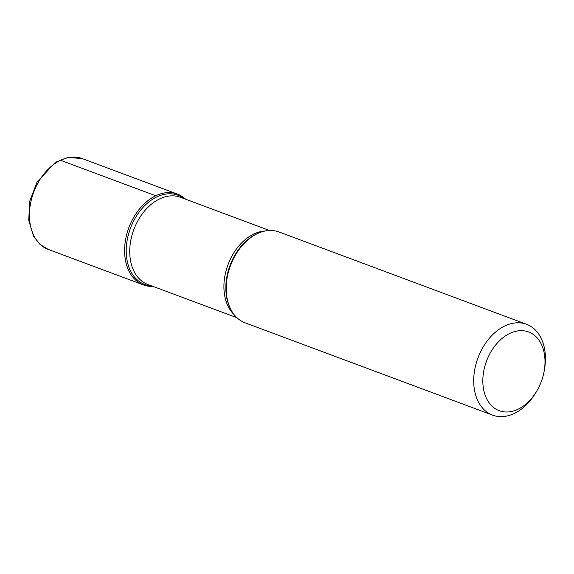 <?xml version="1.0" encoding="UTF-8"?>
<svg xmlns="http://www.w3.org/2000/svg" width="574" height="574" viewBox="0 0 574 574"><rect width="100%" height="100%" fill="white"/><g stroke="black" fill="none" stroke-linecap="round" stroke-linejoin="round"><path stroke-width="0.86" d="M526.509 324.274L279.014 231.975A48.489 33.744 110.5 0 0 258.422 233.152A48.489 33.744 110.5 0 0 230.339 308.468A48.489 33.744 110.5 0 0 245.127 322.839L492.621 415.138A48.489 33.744 -69.5 0 1 474.275 372.447A48.489 33.744 -69.5 0 1 504.811 325.96A48.489 33.744 -69.5 0 1 526.509 324.274A48.489 33.744 -69.5 0 1 544.389 369.921L544.095 371.514A42.024 29.245 110.5 0 0 509.798 333.415A42.024 29.245 110.5 0 0 486.357 398.126A42.024 29.245 110.5 0 0 536.848 390.951A42.024 29.245 110.5 0 0 544.095 371.514M536.848 390.951L536.023 392.343A48.489 33.744 -69.5 0 1 514.318 413.452A48.489 33.744 -69.5 0 1 492.621 415.138M155.705 195.763A48.489 33.744 -69.5 0 1 185.574 199.192A48.489 33.744 110.5 0 0 177.402 194.077A48.489 33.744 110.5 0 0 128.841 227.72A48.489 33.744 110.5 0 0 143.514 284.941A48.489 33.744 110.5 0 0 153.043 286.426A48.489 33.744 -69.5 0 1 124.615 248.851A48.489 33.744 -69.5 0 1 155.705 195.763L60.543 160.275L59.194 160.275M258.422 233.152L257.489 233.561A47.635 33.149 110.5 0 0 229.901 307.542L230.339 308.468M151.773 285.952A47.635 33.149 -69.5 0 1 126.316 247.473A47.635 33.149 -69.5 0 1 156.788 196.911A47.635 33.149 -69.5 0 1 184.304 198.719M269.486 230.49L180.444 197.284A46.551 32.395 110.5 0 0 133.821 229.578A46.551 32.395 110.5 0 0 147.913 284.51L236.947 317.716M234.084 314.574A46.551 32.395 -69.5 0 1 228 264.7A46.551 32.395 -69.5 0 1 265.253 230.985M177.402 194.077L82.24 158.589A48.489 33.744 110.5 0 0 33.679 192.233A48.489 33.744 110.5 0 0 48.352 249.453L143.514 284.941M82.24 158.589L67.811 157.434L55.398 162.349L37.016 182.159L29.841 200.9L28.7 220.172L33.486 236.043L39.886 244.273L48.352 249.453"/></g></svg>
